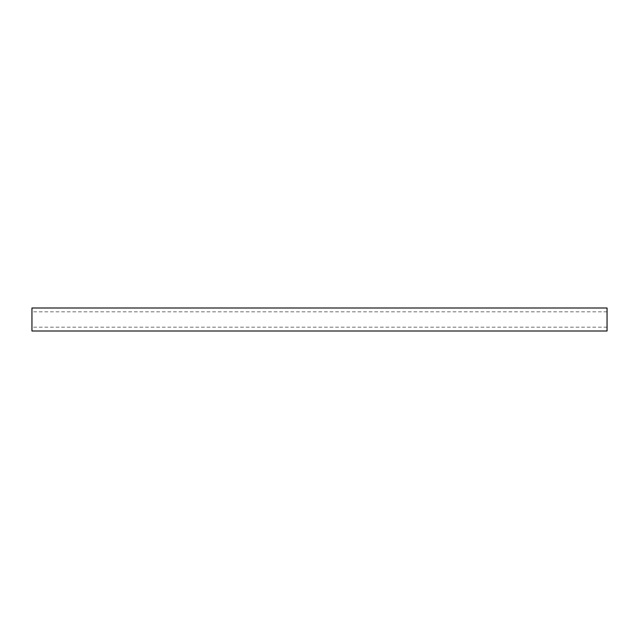 <?xml version="1.0" encoding="UTF-8"?>
<svg xmlns="http://www.w3.org/2000/svg" width="639" height="639" viewBox="0 0 639 639"><rect width="100%" height="100%" fill="white"/><g stroke="black" fill="none" stroke-linecap="round" stroke-linejoin="round"><path stroke-width="0.48" stroke-dasharray="3.19 2.4" d="M31.95 331.002L31.95 307.998M607.05 331.002L607.05 307.998M607.05 311.832L31.95 311.832M607.05 327.168L31.95 327.168"/><path stroke-width="0.96" d="M31.95 307.998L31.95 331.002L607.05 331.002L607.05 307.998L31.95 307.998"/></g></svg>

